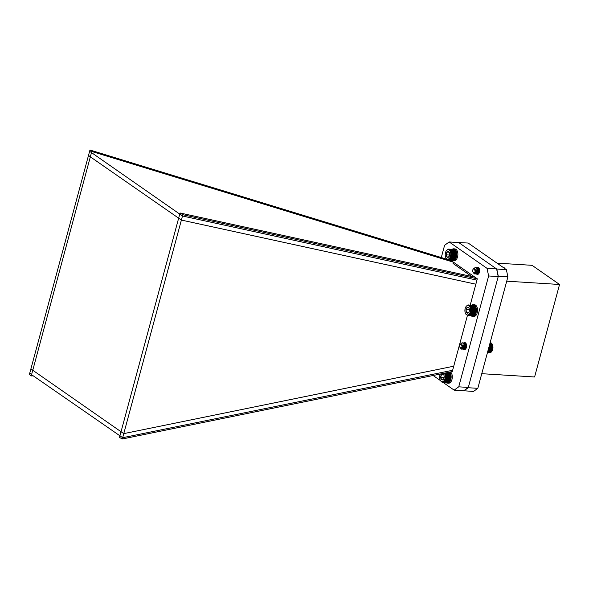 <?xml version="1.0" encoding="UTF-8"?>
<svg xmlns="http://www.w3.org/2000/svg" width="589" height="589" viewBox="0 0 589 589"><rect width="100%" height="100%" fill="white"/><g stroke="black" fill="none" stroke-linecap="round" stroke-linejoin="round"><path stroke-width="0.88" d="M481.765 373.684L534.591 376.982L559.55 284.48L506.724 281.181M559.55 284.48L532.058 265.322L497.013 263.136M458.448 242.543L468.167 243.043L506.363 269.652L507.887 276.859L477.812 388.328L473.497 391.464L463.742 390.75L468.307 387.429L498.22 276.565L496.608 268.937L458.757 242.565L449.171 241.961L444.599 245.289L441.294 257.54M477.812 388.328L468.226 387.731L463.911 390.868M507.887 276.859L498.301 276.263L468.226 387.731M506.363 269.652L496.777 269.055L498.301 276.263M458.581 242.447L496.777 269.055M448.465 259.734L451.049 260.522L477.304 278.818L470.228 305.058M442.891 382.298L454.156 390.146L458.728 386.826L488.634 275.969L487.022 268.341L449.171 241.961M433.129 375.502L440.476 380.619M475.956 273.222A3.534 2.047 -86.4 0 0 477.377 274.43A3.534 2.047 -86.4 0 0 479.446 272.192A3.534 2.047 -86.4 0 0 477.812 267.377A3.534 2.047 -86.4 0 0 476.994 267.605L478.938 269.924L478.585 273.105L477.259 274.135L476.597 273.826M462.917 348.438A3.534 2.047 -86.4 0 0 464.338 349.645A3.534 2.047 -86.4 0 0 466.407 347.407A3.534 2.047 -86.4 0 0 464.773 342.584A3.534 2.047 -86.4 0 0 463.948 342.82M447.191 259.344L89.962 150.018L91.781 151.491L453.397 262.164L474.962 277.183L180.057 212.99L182.833 214.72L122.321 438.982L452.278 371.593L467.423 315.461M487.022 268.341L496.608 268.937M488.634 275.969L498.22 276.565M454.156 390.146L463.742 390.75M458.728 386.826L468.307 387.429M182.833 214.72L477.304 278.818M180.057 212.99L119.493 437.443L122.321 438.982M89.962 150.018L29.45 374.28L31.224 375.944L33.249 375.834M91.781 151.491L31.224 375.944M471.701 276.477L453.044 263.474L453.397 262.164M122.667 437.708L123.764 433.629L30.893 368.928L29.796 372.999L31.57 374.67L122.667 437.708L452.632 370.275M123.764 433.629L453.729 366.203M32.667 370.591L31.57 374.67M120.936 432.09L119.839 436.169M181.383 220.072L182.487 216.001L89.616 151.292L88.519 155.371L90.338 156.843L181.383 220.072L475.853 284.207M182.487 216.001L476.95 280.136M91.442 152.772L90.338 156.843M179.711 214.271L178.614 218.342M460.127 344.322A2.15 1.244 -86.4 0 0 459.935 347.341A2.15 1.244 -86.4 0 0 460.929 348.025A2.15 1.244 -86.4 0 0 462.159 345.706A2.15 1.244 -86.4 0 0 460.9 343.748A2.15 1.244 -86.4 0 0 460.127 344.322L460.421 343.88L463.175 348.018A3.254 1.885 93.6 0 1 461.835 349.181L460.524 348.195M461.695 343.012L463.433 343.048L464.603 345.728L463.874 348.681L462.269 349.034M463.226 342.908L464.633 343.122L465.796 345.802L465.074 348.754L464.029 349.336L462.947 348.401M464.426 342.989L465.833 343.196M465.155 349.41L464.088 348.357M464.044 348.232L464.331 344.41M464.338 344.396L464.684 343.836M465.619 343.063L465.03 342.886M465.612 349.005L465.015 346.531L466.113 343.63M463.175 348.018L461.71 349.189M462.711 342.746L463.587 343.056L464.75 345.736L464.022 348.688L462.91 349.262M463.911 342.82L464.787 343.129L465.951 345.809L465.222 348.762L464.103 349.343M465.185 349.387L463.963 346.465L465.737 343.085M465.685 348.916L465.163 346.538L466.171 343.74M466.385 347.488L466.547 345.441M461.835 349.181C462.726 348.489 462.895 347.208 462.35 345.338A2.297 1.333 93.6 0 1 462.122 347.076L461.165 348.327L459.935 347.341M462.35 345.338L461.452 348.18M463.455 345.029L463.374 347.444M464.36 344.455L464.795 345.853L464.228 348.077M465.553 344.528L465.995 345.927L465.428 348.151M464.559 345.309L464.441 347.473M465.759 345.382L465.634 347.547M465.59 344.624L466.297 344.035M487.707 351.655L491.454 351.891L491.948 351.162L492.883 347.804L492.308 344.396A4.793 2.776 93.6 0 1 492.345 344.469A4.793 2.776 93.6 0 1 491.925 351.199A4.793 2.776 93.6 0 1 491.837 351.324M490.828 342.783L490.195 342.43M491.116 342.931L490.166 342.54M491.388 343.129L490.122 342.702M491.653 343.38L490.063 342.916M491.889 343.674L489.996 343.181M489.812 343.858L492.308 344.396L491.896 343.623L489.908 343.497M487.618 351.986L491.454 351.847M487.545 352.266L491.182 352.126M487.478 352.494L490.895 352.355M487.434 352.671L490.6 352.539M487.397 352.796L490.291 352.664M487.383 352.863L489.989 352.73M487.383 352.87L489.68 352.752M492.308 344.396L489.709 344.234M492.308 344.425L489.702 344.263M492.478 344.815L489.599 344.639M492.478 344.882L489.584 344.705M492.625 345.264L489.488 345.073M492.61 345.375L489.459 345.176M492.735 345.743L489.363 345.529M492.713 345.883L489.319 345.677M492.824 346.244L489.231 346.015M492.787 346.42L489.179 346.192M492.875 346.752L489.091 346.516M492.824 346.965L489.039 346.73M492.89 347.274L488.958 347.031M492.831 347.517L488.892 347.274M492.883 347.804L488.818 347.554M492.802 348.077L488.745 347.827M492.838 348.335L488.671 348.077M492.735 348.629L488.598 348.371M492.757 348.857L488.539 348.592M492.64 349.174L488.45 348.909M492.654 349.365L488.399 349.1M492.507 349.697L488.31 349.432M492.514 349.851L488.266 349.586M492.352 350.197L488.171 349.94M492.352 350.315L488.141 350.057M492.161 350.676L488.045 350.418M492.161 350.757L488.023 350.499M491.948 351.118L487.92 350.867M491.948 351.162L487.913 350.904M491.925 351.199L487.81 351.28M473.166 269.114A2.15 1.244 -86.4 0 0 472.974 272.125A2.15 1.244 -86.4 0 0 474.226 272.729A2.15 1.244 -86.4 0 0 475.168 270.049A2.15 1.244 -86.4 0 0 473.674 268.621A2.15 1.244 -86.4 0 0 473.166 269.114L473.468 268.65L476.457 272.236A3.254 1.885 93.6 0 1 475.271 273.841L474.388 273.9L473.63 273.046M474.83 267.767L476.111 267.612L477.591 269.843L477.237 273.016L475.912 274.054L475.323 273.804M476.302 267.7L477.304 267.686L478.791 269.917L478.43 273.09L477.105 274.128L476.008 273.149M477.502 267.774L478.82 267.921M478.202 274.194L477.171 273.141M477.127 273.024L477.407 269.202M477.414 269.188L477.76 268.621M478.673 273.767L478.099 271.993L479.166 268.444M476.457 272.236L474.786 273.981M475.794 267.531L477.745 269.85L477.384 273.024L475.986 274.054M478.187 267.678L478.68 267.781M478.283 272.295L478.43 270.16M475.271 273.841L475.308 269.666A2.297 1.333 93.6 0 1 475.301 271.426L474.498 273.016L472.974 272.125M475.308 269.666L475.205 272.265L474.579 272.957M476.538 269.85L476.472 272.184M477.436 269.247L477.797 270.167L477.304 272.869M478.636 269.32L478.997 270.241L478.504 272.943M478.71 269.578L479.372 268.908M477.635 270.086L477.524 272.243M478.835 270.16L478.717 272.324M477.465 269.342L478.651 268.665M478.666 269.416L479.343 268.834M479.365 272.479L479.608 269.924M503.558 267.472L502.756 267.141M503.86 267.561L502.829 267.192M504.147 267.708L502.999 267.31M504.427 267.907L503.256 267.487M504.685 268.157L503.602 267.73M504.928 268.459L504.029 268.024M505.148 268.798L504.537 268.378M505.347 269.18L505.112 268.783M450.585 376.297L450.629 376.099A5.058 2.93 93.6 0 1 450.659 376.621L445.947 376.01L445.181 380.214L443.208 382.195L441.617 381.974L440.255 380.177A4.793 2.776 -86.4 0 0 442.589 381.687A4.793 2.776 -86.4 0 0 445.056 378.241A4.793 2.776 -86.4 0 0 444.334 373.212M450.629 376.099L450.563 375.591A5.058 2.93 93.6 0 1 450.629 376.099L445.947 376.01M450.563 375.591L450.467 375.105A5.058 2.93 93.6 0 1 450.563 375.591L445.49 375.274L445.895 375.465L445.556 375.782M450.467 375.105L450.342 374.641A5.058 2.93 93.6 0 1 450.467 375.105L445.394 374.788L445.807 374.943L445.49 375.274M450.342 374.641L450.187 374.199A5.058 2.93 93.6 0 1 450.342 374.641L445.269 374.324L445.689 374.442L445.394 374.788M450.187 374.199L450.003 373.809A5.058 2.93 93.6 0 1 450.025 373.846A5.058 2.93 93.6 0 1 450.187 374.199L445.115 373.882L445.542 373.963L445.269 374.324M445.365 373.522L450.003 373.809L449.797 373.404L445.159 373.117L445.115 373.882M449.797 373.433L446.19 372.83M449.569 373.109L447.316 372.601M449.319 372.83L448.258 372.41M442.56 382.276L447.581 382.32M442.884 382.268L447.89 382.276M443.208 382.195L448.2 382.18M443.524 382.07L448.501 382.033M443.834 381.886L448.789 381.834M444.135 381.643L449.068 381.584M444.43 381.355L449.341 381.282M444.953 380.634L449.591 380.928A5.058 2.93 93.6 0 1 449.584 380.95L449.812 380.56A5.058 2.93 93.6 0 1 449.584 380.943L449.341 381.304L449.584 380.943L444.511 380.627M449.812 380.56L450.018 380.141A5.058 2.93 93.6 0 1 449.812 380.56L444.739 380.244M450.018 380.141L450.202 379.691A5.058 2.93 93.6 0 1 450.018 380.141L444.945 379.824M450.202 379.691L450.349 379.213A5.058 2.93 93.6 0 1 450.202 379.691L445.122 379.375M450.349 379.213L450.475 378.712A5.058 2.93 93.6 0 1 450.349 379.213L445.277 378.896M450.666 377.151L450.659 376.621A5.058 2.93 93.6 0 1 450.666 377.151A5.058 2.93 93.6 0 1 450.629 377.682A5.058 2.93 93.6 0 1 450.57 378.204A5.058 2.93 93.6 0 1 450.475 378.712L450.666 377.151L445.586 376.835M440.344 374.022A4.793 2.776 -86.4 0 0 440.255 380.177M443.384 379.301A2.974 1.723 -86.4 0 0 443.524 379.102A2.974 1.723 -86.4 0 0 444.165 376.555A2.974 1.723 -86.4 0 0 443.789 374.921A2.974 1.723 -86.4 0 0 443.215 374.192A2.974 1.723 -86.4 0 0 441.485 374.575A2.974 1.723 -86.4 0 0 440.705 377.313A2.974 1.723 -86.4 0 0 441.654 379.677A2.974 1.723 -86.4 0 0 443.384 379.301L441.654 379.677L440.705 377.313L441.485 374.575L443.215 374.192L443.856 375.068M444.158 376.437L444.018 377.932M443.62 374.707L441.485 374.575M443.848 377.512L440.705 377.313M444.724 373.117L445.159 373.117M445.586 376.305L450.659 376.621M450.607 376.85L445.961 376.562M445.947 377.122L450.592 377.409M445.895 375.465L450.533 375.76M445.807 374.943L450.452 375.23M445.689 374.442L450.335 374.729M445.542 373.963L450.18 374.251M444.931 373.485L450.025 373.846M444.695 381.017L449.341 381.304M445.181 380.214L449.819 380.501M445.38 379.758L450.018 380.045M445.556 379.264L450.195 379.559M445.704 378.756L450.342 379.044M445.402 378.396L450.475 378.712M445.814 378.219L450.46 378.513M445.498 377.888L450.57 378.204M445.902 377.674L450.541 377.961M445.556 377.365L450.629 377.682M466.26 306.273L467.725 305.043L469.013 305.073L470.375 306.346L471.045 308.15L471.163 310.874L470.471 313.436L469.146 315.144L467.865 315.579L472.893 315.608M468.189 315.557L473.195 315.564M468.513 315.476L473.504 315.461M468.829 315.336L473.806 315.299M469.146 315.144L474.093 315.093M469.44 314.894L474.373 314.828M469.727 314.6L474.373 314.887L474.881 314.173A5.058 2.93 93.6 0 1 474.837 314.246A5.058 2.93 93.6 0 1 474.822 314.268M470 314.254L474.638 314.541L475.102 313.782A5.058 2.93 93.6 0 1 474.881 314.173L469.808 313.856M475.102 313.782L475.308 313.363A5.058 2.93 93.6 0 1 475.102 313.782L470.029 313.466M475.308 313.363L475.478 312.906A5.058 2.93 93.6 0 1 475.308 313.363L470.228 313.046M475.478 312.906L475.632 312.428A5.058 2.93 93.6 0 1 475.478 312.906L470.405 312.59M475.632 312.428L475.75 311.927A5.058 2.93 93.6 0 1 475.632 312.428L470.552 312.111M475.75 311.927L475.838 311.412A5.058 2.93 93.6 0 1 475.75 311.927L470.67 311.61M475.838 311.412L475.89 310.882A5.058 2.93 93.6 0 1 475.838 311.412L470.758 311.095M475.89 310.882L475.919 310.351A5.058 2.93 93.6 0 1 475.89 310.882L470.817 310.565M475.919 310.351L475.912 309.829A5.058 2.93 93.6 0 1 475.919 310.351L470.847 310.035M475.912 309.829L475.875 309.306A5.058 2.93 93.6 0 1 475.912 309.829L470.839 309.512M475.875 309.306L475.802 308.805A5.058 2.93 93.6 0 1 475.875 309.306L470.795 308.989M475.802 308.805L475.698 308.319A5.058 2.93 93.6 0 1 475.802 308.805L470.729 308.489M475.698 308.319L475.566 307.856A5.058 2.93 93.6 0 1 475.698 308.319L470.626 308.003M475.566 307.856L475.411 307.429A5.058 2.93 93.6 0 1 475.566 307.856L470.493 307.539M475.235 307.053A5.058 2.93 93.6 0 1 475.279 307.141A5.058 2.93 93.6 0 1 475.411 307.429L475.014 306.633L470.375 306.346M475.014 306.67L470.14 305.993M474.778 306.354L469.882 305.684M474.528 306.089L469.61 305.426M474.255 305.868L469.315 305.22M473.968 305.698L469.013 305.073M473.674 305.581L468.697 304.977M473.372 305.522L468.373 304.94M468.63 305.625A4.793 2.776 -86.4 0 0 465.928 306.744A4.793 2.776 -86.4 0 0 465.509 313.473A4.793 2.776 -86.4 0 0 469.956 312.737A4.793 2.776 -86.4 0 0 468.63 305.625M469.006 308.157L467.379 307.355A2.974 1.723 -86.4 0 0 466.061 309.431A2.974 1.723 -86.4 0 0 466.37 312.31A2.974 1.723 -86.4 0 0 467.997 313.112A2.974 1.723 -86.4 0 0 468.778 312.398A2.974 1.723 -86.4 0 0 469.315 311.036A2.974 1.723 -86.4 0 0 469.043 308.216A2.974 1.723 -86.4 0 0 469.006 308.157A2.974 1.723 -86.4 0 0 467.379 307.355L466.061 309.431L466.37 312.31L467.997 313.112L468.645 312.523M469.374 309.358L469.337 310.904M469.205 309.63L466.061 309.431M468.704 312.457L466.37 312.31M465.663 313.782L465.892 314.173M467.865 315.579L465.87 314.173M470.243 313.863L474.889 314.151M470.471 313.436L475.109 313.723M470.663 312.973L475.308 313.26M470.839 312.479L475.478 312.766M470.979 311.956L475.617 312.251M471.09 311.426L475.728 311.714M471.163 310.874L475.802 311.161M471.207 310.322L475.846 310.609M471.215 309.762L475.86 310.05M471.193 309.21L475.831 309.497M471.134 308.673L475.772 308.96M471.045 308.15L475.684 308.437M470.92 307.649L475.559 307.944M470.766 307.178L475.411 307.473M470.331 307.112L475.411 307.429M470.582 306.744L470.147 306.714M446.521 250.48L448.641 249.081L449.878 249.522L450.872 250.811L451.498 254.912L450.099 258.681L454.745 258.969L455.245 258.247A5.058 2.93 93.6 0 1 455.157 258.387A5.058 2.93 93.6 0 1 455.128 258.431M450.364 258.328L455.01 258.615L455.466 257.849A5.058 2.93 93.6 0 1 455.245 258.247L450.173 257.93M455.466 257.849L455.665 257.422A5.058 2.93 93.6 0 1 455.466 257.849L450.394 257.533M455.665 257.422L455.834 256.959A5.058 2.93 93.6 0 1 455.665 257.422L450.585 257.106M455.834 256.959L455.974 256.48A5.058 2.93 93.6 0 1 455.834 256.959L450.762 256.642M455.974 256.48L456.092 255.972A5.058 2.93 93.6 0 1 455.974 256.48L450.902 256.163M456.092 255.972L456.173 255.457A5.058 2.93 93.6 0 1 456.092 255.972L451.012 255.655M456.173 255.457L456.225 254.927A5.058 2.93 93.6 0 1 456.173 255.457L451.1 255.14M456.225 254.927L456.239 254.396A5.058 2.93 93.6 0 1 456.225 254.927L451.152 254.61M456.239 254.396L456.232 253.874A5.058 2.93 93.6 0 1 456.239 254.396L451.167 254.08M456.232 253.874L456.188 253.358A5.058 2.93 93.6 0 1 456.232 253.874L451.152 253.557M456.188 253.358L456.107 252.858A5.058 2.93 93.6 0 1 456.188 253.358L451.108 253.042M456.107 252.858L456.004 252.372A5.058 2.93 93.6 0 1 456.107 252.858L451.034 252.541M456.004 252.372L455.864 251.915A5.058 2.93 93.6 0 1 456.004 252.372L450.924 252.055M455.864 251.915L455.702 251.496A5.058 2.93 93.6 0 1 455.864 251.915L450.791 251.599M455.569 251.216A5.058 2.93 93.6 0 1 455.599 251.282A5.058 2.93 93.6 0 1 455.702 251.496L455.297 250.708L450.659 250.421M455.29 250.752L450.416 250.075M455.054 250.443L450.158 249.773M454.796 250.185L449.878 249.522M454.524 249.972L449.584 249.331M454.237 249.817L449.274 249.191M453.942 249.707L448.958 249.11M453.64 249.655L448.641 249.081M450.099 258.681L448.251 259.72L453.272 259.749M448.575 259.683L453.574 259.69M448.892 259.594L453.883 259.572M449.216 259.447L454.178 259.41M449.525 259.241L454.465 259.189M445.74 257.415A4.793 2.776 -86.4 0 0 445.829 257.614A4.793 2.776 -86.4 0 0 449.753 257.886A4.793 2.776 -86.4 0 0 450.18 251.105A4.793 2.776 -86.4 0 0 446.248 250.885A4.793 2.776 -86.4 0 0 445.74 257.415M449.429 252.512L448.73 251.591L447.007 252.077L446.285 254.86L447.287 257.157A2.974 1.723 -86.4 0 0 449.009 256.671A2.974 1.723 -86.4 0 0 449.105 256.539A2.974 1.723 -86.4 0 0 449.731 253.888A2.974 1.723 -86.4 0 0 449.363 252.364A2.974 1.723 -86.4 0 0 448.73 251.591A2.974 1.723 -86.4 0 0 447.007 252.077A2.974 1.723 -86.4 0 0 446.285 254.86A2.974 1.723 -86.4 0 0 447.287 257.157L449.009 256.671M449.731 253.896L449.584 255.412M449.245 252.217L447.007 252.077M449.429 255.059L446.285 254.86M446.013 257.989L446.263 258.387M448.251 259.72L446.226 258.38M449.819 258.983L454.745 258.917M450.607 257.93L455.253 258.218M450.828 257.496L455.466 257.783M451.019 257.025L455.665 257.312M451.189 256.524L455.827 256.811M451.321 256.001L455.96 256.296M451.424 255.464L456.07 255.751M451.498 254.912L456.136 255.206M451.535 254.36L456.173 254.647M451.535 253.8L456.18 254.095M451.505 253.255L456.151 253.542M451.439 252.718L456.085 253.005M451.343 252.202L455.989 252.49M451.218 251.702L455.857 251.996M451.056 251.238L455.702 251.532M450.622 251.179L455.702 251.496M450.872 250.811L455.599 251.282M474.933 315.623L475.021 316.19L473.873 316.116A5.89 3.416 93.6 0 1 472.614 316.44A5.89 3.416 93.6 0 1 471.185 315.785M471.848 305.161A5.89 3.416 93.6 0 1 473.342 304.682A5.89 3.416 93.6 0 1 476.346 309.085A5.89 3.416 93.6 0 1 474.535 315.601L474.322 314.894M473.342 304.682L474.498 304.756A5.89 3.416 93.6 0 1 477.495 309.159A5.89 3.416 93.6 0 1 475.691 315.667L474.535 315.601M475.021 316.19A5.89 3.416 93.6 0 1 473.762 316.514L472.614 316.44M473.762 315.432L473.873 316.116M455.253 259.764L455.349 260.331L454.2 260.257A5.89 3.416 93.6 0 1 452.934 260.581A5.89 3.416 93.6 0 1 451.505 259.926M452.168 249.302A5.89 3.416 93.6 0 1 453.67 248.823A5.89 3.416 93.6 0 1 456.666 253.226A5.89 3.416 93.6 0 1 454.863 259.742L454.649 259.042M453.67 248.823L454.818 248.897A5.89 3.416 93.6 0 1 457.822 253.299A5.89 3.416 93.6 0 1 456.011 259.808L454.863 259.742M455.349 260.331A5.89 3.416 93.6 0 1 454.082 260.655L452.934 260.581M454.082 259.528L454.2 260.257M449.679 382.327L449.768 382.894L448.619 382.821A5.89 3.416 93.6 0 1 447.36 383.144A5.89 3.416 93.6 0 1 445.939 382.489M449.606 372.138A5.89 3.416 93.6 0 1 449.282 382.298L449.076 381.635M450.482 371.953A5.89 3.416 93.6 0 1 452.3 376.96A5.89 3.416 93.6 0 1 450.438 382.371L449.282 382.298M449.768 382.894A5.89 3.416 93.6 0 1 448.509 383.218L447.36 383.144M448.509 382.136L448.619 382.821"/></g></svg>
